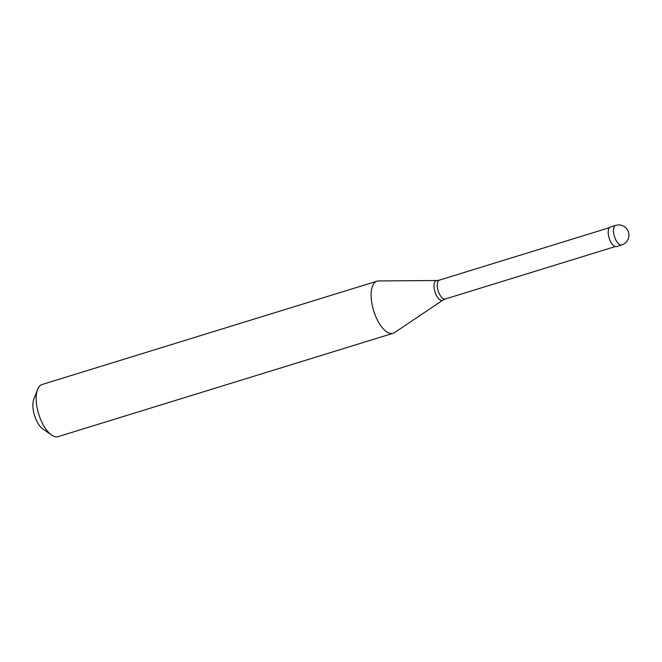 <?xml version="1.0" encoding="UTF-8"?>
<svg xmlns="http://www.w3.org/2000/svg" width="662" height="662" viewBox="0 0 662 662"><rect width="100%" height="100%" fill="white"/><g stroke="black" fill="none" stroke-linecap="round" stroke-linejoin="round"><path stroke-width="0.99" d="M621.726 244.923L616.454 246.554A10.228 4.485 72.9 0 1 608.337 234.381A10.228 4.485 -107.1 0 1 610.422 227.008L615.693 225.378A10.228 4.485 -107.1 0 0 613.608 232.751A10.228 4.485 72.9 0 0 621.726 244.923A10.228 10.228 0 0 0 628.85 233.876A10.228 10.228 0 0 0 615.693 225.378M393.112 333.292A27.274 11.957 72.9 0 1 371.481 300.829A27.274 11.957 -107.1 0 1 377.034 281.168A27.274 11.957 -107.1 0 1 378.59 280.936L436.846 280.514A10.352 4.535 -107.1 0 0 434.148 288.069A10.352 4.535 72.9 0 0 442.903 300.126L394.535 332.605A27.274 11.957 72.9 0 1 393.112 333.292L58.173 436.622A27.274 11.957 72.9 0 1 51.578 435.025A27.274 11.957 72.9 0 1 36.542 404.151A27.274 11.957 -107.1 0 1 37.544 389.529A27.274 11.957 -107.1 0 1 42.095 384.498L377.034 281.168M51.578 435.025L42.873 428.993A17.725 7.77 72.9 0 1 33.1 408.926A17.725 7.77 -107.1 0 1 33.754 399.418L37.544 389.529M615.255 246.562L445.253 299.009A9.889 4.336 72.9 0 1 437.408 287.242A9.889 4.336 -107.1 0 1 439.427 280.117L436.846 280.514M609.429 227.67L439.427 280.117M445.253 299.009L442.903 300.126"/></g></svg>
